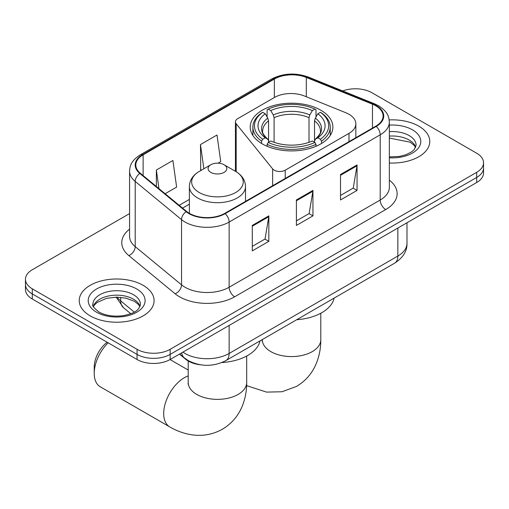 <?xml version="1.0" encoding="UTF-8"?>
<svg xmlns="http://www.w3.org/2000/svg" width="509" height="509" viewBox="0 0 509 509"><rect width="100%" height="100%" fill="white"/><g stroke="black" fill="none" stroke-linecap="round" stroke-linejoin="round"><path stroke-width="0.76" d="M348.989 114.264A23.395 13.508 0 0 0 345.865 112.756L304.357 95.972A23.395 13.508 0 0 0 274.402 97.486L237.722 118.661A7.8 4.505 0 0 0 235.438 121.848A7.8 4.505 0 0 0 236.17 123.751L272.639 168.905A7.8 4.505 0 0 0 285.218 170.184L348.989 133.364A23.395 13.508 0 0 0 355.842 123.814A23.395 13.508 0 0 0 348.989 114.264M320.772 110.186A41.324 23.859 0 0 0 275.738 105.013A41.324 23.859 0 0 0 250.224 127.059A41.324 23.859 0 0 0 262.332 143.926A41.324 23.859 0 0 0 307.366 149.099A41.324 23.859 0 0 0 332.88 127.059A41.324 23.859 0 0 0 320.772 110.186M200.521 364.807A23.395 13.508 180 0 1 185.728 359.284L179.461 354.118M129.572 213.576L32.302 269.732A23.395 13.508 0 0 0 25.45 279.282L25.45 289.468A23.395 13.508 0 0 0 32.302 299.018L137.061 359.5A23.395 13.508 0 0 0 170.14 359.5L476.698 182.508A23.395 13.508 0 0 0 483.55 172.958L483.55 167.868A23.395 13.508 0 0 1 476.698 177.418A23.395 13.508 0 0 0 483.55 167.868L483.55 162.772A23.395 13.508 0 0 0 476.698 153.222L371.939 92.74A23.395 13.508 0 0 0 342.703 90.946M25.45 279.282A23.395 13.508 0 0 0 32.302 288.832L137.061 349.314A23.395 13.508 0 0 0 170.14 349.314L170.14 354.404L476.698 177.418L170.14 354.404A23.395 13.508 0 0 1 137.061 354.404A23.395 13.508 0 0 0 170.14 354.404L170.14 359.5M32.302 288.832L32.302 293.922L137.061 354.404L32.302 293.922A23.395 13.508 0 0 1 25.45 284.372A23.395 13.508 0 0 0 32.302 293.922L32.302 299.018M418.805 126.168A37.431 21.607 0 0 0 389.194 119.914A37.431 21.607 0 0 1 418.805 126.168A37.431 21.607 0 0 1 429.768 141.445A37.431 21.607 0 0 0 418.805 126.168M143.124 285.326A37.431 21.607 0 0 0 102.334 280.644A37.431 21.607 0 0 0 79.232 300.609A37.431 21.607 0 0 0 90.195 315.885A37.431 21.607 0 0 0 130.985 320.575A37.431 21.607 0 0 0 154.087 300.609A37.431 21.607 0 0 0 143.124 285.326A37.431 21.607 0 0 0 102.334 280.644A37.431 21.607 0 0 0 79.232 300.609A37.431 21.607 0 0 0 90.195 315.885A37.431 21.607 0 0 0 130.985 320.575A37.431 21.607 0 0 0 154.087 300.609A37.431 21.607 0 0 0 143.124 285.326M375.801 105.796A24.954 14.405 180 0 1 383.105 115.982A24.954 14.405 180 0 1 375.801 126.168L224.723 213.386A24.954 14.405 180 0 1 186.644 211.464L140.319 173.27A24.954 14.405 180 0 1 135.808 165.005A24.954 14.405 180 0 1 143.118 154.819L274.357 79.048A24.954 14.405 180 0 1 306.31 77.432L372.467 104.18A24.954 14.405 180 0 1 375.801 105.796M376.24 105.535A25.577 14.767 0 0 0 372.823 103.881L306.673 77.139A25.577 14.767 0 0 0 273.918 78.793L142.673 154.564A25.577 14.767 0 0 0 139.81 173.474L186.135 211.668A25.577 14.767 0 0 0 225.169 213.64L376.24 126.423A25.577 14.767 0 0 0 376.24 105.535M252.292 225.417L252.292 250.886L268.835 241.336L268.835 215.873L252.292 225.417M252.292 246.369L265.036 239.014L268.771 216.713A6.235 3.601 -120 0 0 268.835 215.873M264.922 239.077L268.835 241.336M340.515 174.485L340.515 199.954L357.051 190.404L357.051 164.941L340.515 174.485M340.515 195.437L353.252 188.082L356.987 165.781A6.235 3.601 -120 0 0 357.051 164.941M353.138 188.145L357.051 190.404M296.403 199.954L296.403 225.423L312.946 215.873L312.946 190.404L296.403 199.954M296.403 220.9L309.141 213.545L312.876 191.25A6.235 3.601 -120 0 0 312.946 190.404M309.033 213.615L312.946 215.873M389.347 162.988A37.431 21.607 0 0 0 429.768 141.445A37.431 21.607 0 0 1 389.347 162.988M170.14 349.314L476.698 172.322A23.395 13.508 0 0 0 483.55 162.772M165.132 193.725L176.629 187.089L172.901 160.481L156.358 170.031L156.358 186.491M218.056 163.173L220.741 161.627L217.006 135.019L200.47 144.562L200.731 169.879M201.469 170.152L200.47 169.777M200.47 144.562L203.861 168.772M156.358 170.031L158.967 188.642M261.588 143.487L261.588 141.171L262.695 139.262A37.119 21.429 0 0 1 262.695 112.304L265.246 113.781A33.53 19.355 0 0 0 265.246 137.786L267.766 139.218L268.58 140.999L268.58 142.227M268.58 140.999L268.58 120.843L267.766 118.12L265.246 113.781M267.098 116.975L267.098 109.759L268.211 109.123A37.119 21.429 0 0 1 314.893 109.123L312.341 110.599A33.53 19.355 0 0 0 270.763 110.599L273.282 114.939L274.096 117.662L274.096 142.31M309.008 142.31L309.008 117.662L309.822 114.939L312.341 110.599M296.709 319.716A42.883 24.763 0 0 0 334.127 298.109M267.098 144.359A38.678 22.326 0 0 0 316 144.359L314.893 142.444A37.119 21.429 0 0 1 268.211 142.444L267.098 144.359L267.098 146.293M316 146.293L316 144.359M262.695 112.304L261.588 112.941A38.678 22.326 0 0 0 252.878 127.059A38.678 22.326 0 0 0 261.588 141.171M314.893 109.123L316 109.759L316 116.975M268.211 142.444L270.763 140.968A33.53 19.355 0 0 0 312.341 140.968L314.893 142.444M265.246 137.786L262.695 139.262M270.763 110.599L268.211 109.123M267.766 118.12A29.993 17.319 0 0 0 267.766 139.218L267.906 139.313C263.649 135.19 261.912 132.397 262.701 130.921A28.848 16.657 0 0 1 268.58 120.843M321.516 141.171A38.678 22.326 0 0 0 330.226 127.059A38.678 22.326 0 0 0 321.516 112.941L320.409 112.304A37.119 21.429 0 0 1 320.409 139.262L321.516 141.171L321.516 143.487M320.409 139.262L317.858 137.786A33.53 19.355 0 0 0 317.858 113.781L320.409 112.304M317.858 113.781L315.338 118.12L314.524 120.843L314.524 140.999L315.338 139.218L317.858 137.786M314.524 120.843A28.848 16.657 0 0 1 320.403 130.921C321.185 132.404 319.448 135.203 315.192 139.313L315.338 139.218A29.993 17.319 0 0 0 315.338 118.12M314.524 142.227L314.524 140.999M108.143 342.805A29.242 16.88 120 0 0 94.222 373.415L94.222 367.046A21.442 12.381 -60 0 1 107.176 342.245M94.222 373.415A29.242 16.88 120 0 0 100.273 386.795L169.745 426.905A29.242 16.88 -60 0 1 165.266 403.478A29.242 16.88 -60 0 1 184.366 377.71A29.242 16.88 -60 0 1 188.209 375.909M210.834 172.386A9.359 5.402 0 0 0 224.062 172.386A9.359 5.402 0 0 0 224.062 164.744L235.68 171.457A25.787 14.888 0 0 1 235.68 192.51A25.787 14.888 0 0 1 199.216 192.51A25.787 14.888 0 0 1 199.216 171.457C192.866 175.223 189.583 180.237 189.38 186.485A28.071 16.205 0 0 0 197.6 197.944A28.071 16.205 0 0 0 228.191 201.456A28.071 16.205 0 0 0 245.516 186.485C245.313 180.237 242.036 175.223 235.68 171.457L224.062 164.744A9.359 5.402 0 0 0 210.834 164.744A9.359 5.402 0 0 0 210.834 172.386M221.892 362.542A42.883 24.763 0 0 0 260.023 340.896M185.728 358.947L185.728 359.284M236.17 123.751L236.17 171.743M272.639 168.905L272.639 185.728M285.218 170.184L285.218 178.462M348.989 133.364L348.989 141.642M182.935 352.113A31.189 18.006 0 0 0 185.028 353.45A31.189 18.006 0 0 0 229.139 353.45L397.853 256.046A31.189 18.006 0 0 0 406.99 243.308C407.219 251.052 403.096 257.675 394.621 263.185L225.907 360.588A15.594 9.003 60 0 0 229.139 353.45L229.139 325.436M397.853 228.032L397.853 256.046A15.594 9.003 60 0 1 394.621 263.185M181.668 352.845A15.594 10.428 129.5 0 0 184.385 357.916L179.652 354.01M476.698 182.508L476.698 172.322M137.061 359.5L137.061 349.314M117.21 297.148A31.189 18.006 0 0 0 120.678 300.87L120.678 297.326M130.781 313.716L123.534 307.735A15.594 10.428 129.5 0 1 120.678 300.87L134.274 312.081M389.347 180.148A38.989 22.511 180 0 1 385.727 209.568L234.649 296.792A7.8 4.505 60 0 1 229.139 287.241L380.21 200.018A31.189 18.006 0 0 0 389.347 187.287L389.347 122.09A31.189 18.006 180 0 1 380.21 134.821A7.8 4.505 -120 0 0 376.24 126.423M234.649 296.792A38.989 22.511 180 0 1 179.518 296.792A38.989 22.511 180 0 1 175.147 293.782L128.822 255.588A38.989 22.511 180 0 1 129.572 229.171M185.028 287.241A31.189 18.006 0 0 0 229.139 287.241L229.139 222.045A31.189 18.006 180 0 1 181.535 219.64L135.209 181.446A31.189 18.006 180 0 1 129.572 171.119L129.572 236.31A31.189 18.006 0 0 0 135.209 246.642L181.535 284.836A31.189 18.006 0 0 0 185.028 287.241M389.347 122.09C388.844 116.733 388.348 112.273 378.594 105.789L374.497 103.798A7.8 3.652 112 0 0 372.823 103.881M374.497 103.798L308.339 77.056C295.424 72.482 283.163 73.15 271.564 79.041A7.8 4.505 60 0 1 273.918 78.793M142.673 154.564A7.8 4.505 -120 0 0 140.319 154.812C130.864 161.016 130.005 165.686 129.572 171.119M139.81 173.474A7.8 5.217 129.5 0 0 135.209 181.446L135.209 246.642A7.8 5.217 -50.5 0 1 128.822 255.588M308.339 77.056A7.8 3.652 112 0 0 306.673 77.139M186.135 211.668A7.8 5.217 129.5 0 0 181.535 219.64L181.535 284.836A7.8 5.217 -50.5 0 1 175.147 293.782M225.169 213.64A7.8 4.505 60 0 1 229.139 222.045L380.21 134.821L380.21 200.018A7.8 4.505 60 0 0 385.727 209.568M143.118 154.819L143.118 175.573M372.467 104.18L372.467 128.09M306.31 77.432L306.31 96.761M274.357 79.048L274.357 97.512M189.38 199.42L179.174 205.305M296.403 200.762L312.876 191.25M340.515 175.293L356.987 165.781M252.292 226.225L268.771 216.713M415.713 147.228A23.764 13.724 0 0 0 409.147 140.02A23.764 13.724 0 0 0 389.347 136.113M389.347 156.912L399.597 156.403L406.061 154.704L411.698 151.816L414.161 149.646L416.108 145.269A23.764 13.724 0 0 0 409.147 135.566A23.764 13.724 0 0 0 389.347 131.653M389.347 157.777A28.447 16.422 0 0 0 418.01 148.52A28.447 16.422 0 0 0 412.455 129.833A28.447 16.422 0 0 0 389.347 125.112M320.791 313.245L320.791 339.7A29.242 16.88 180 0 1 312.227 351.636A29.242 16.88 180 0 1 270.877 351.636A29.242 16.88 180 0 1 262.313 339.7L262.18 341.374M309.008 117.662A28.848 16.657 0 0 0 274.096 117.662M309.822 114.939A29.993 17.319 0 0 0 273.282 114.939M246.687 356.033L246.687 382.482A29.242 16.88 180 0 1 238.123 394.424A29.242 16.88 180 0 1 196.773 394.424A29.242 16.88 180 0 1 188.209 382.482L188.076 384.155M140.032 306.393A23.764 13.724 0 0 0 133.466 299.184A23.764 13.724 0 0 0 109.607 295.78A23.764 13.724 0 0 0 93.287 306.393M133.466 294.724A23.764 13.724 0 0 0 107.564 291.752A23.764 13.724 0 0 0 92.892 304.427C91.645 305.165 93.643 307.684 98.886 311.992C105.738 315.739 114.086 316.929 123.916 315.567C132.639 313.442 138.607 311.712 140.427 304.427A23.764 13.724 0 0 0 133.466 294.724M96.545 312.221A28.447 16.422 0 0 0 136.775 312.221A28.447 16.422 0 0 0 136.775 288.997A28.447 16.422 0 0 0 96.545 288.997A28.447 16.422 0 0 0 96.545 312.221M235.438 121.848L235.438 171.31M355.842 123.814L355.842 137.684M225.907 360.588C213.36 366.894 200.807 366.894 188.26 360.588L184.385 357.916M406.99 243.308L406.99 222.757M123.534 307.735L116.109 297.148M271.564 79.041L140.319 154.812M189.38 204.166L182.566 208.098M415.599 147.495L414.161 145.345L410.114 142.164L389.347 138.079M320.791 339.7C320.835 348.035 319.353 355.918 316.35 363.356C312.265 373.269 305.642 380.961 296.48 386.439L282.005 391.758L266.563 392.108L246.617 385.644M252.878 135.464L252.878 127.059M330.226 135.464L330.226 127.059M246.687 382.482C246.731 390.817 245.249 398.7 242.246 406.144C238.161 416.05 231.538 423.743 222.382 429.227C213.055 434.419 203.078 436.308 192.459 434.89C184.512 433.77 176.941 431.11 169.745 426.905M245.516 201.379L245.516 186.485M189.38 213.354L189.38 186.485M210.834 164.744L199.216 171.457M188.209 370.037L170.051 359.551M188.209 361.008L188.209 382.482M139.918 306.66L138.48 304.503L134.433 301.322L126.073 298.172L116.637 297.141L106.585 298.331L97.2 302.41L94.483 304.929L93.401 306.66"/></g></svg>

